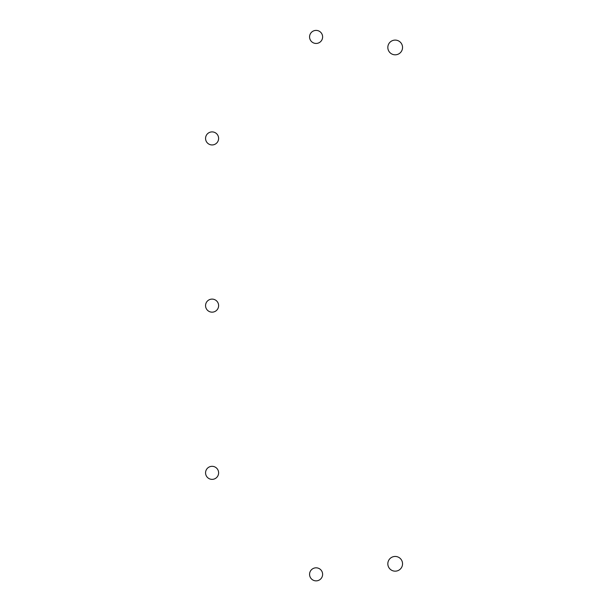 <?xml version="1.0" encoding="UTF-8"?>
<svg xmlns="http://www.w3.org/2000/svg" width="608" height="608" viewBox="0 0 608 608"><rect width="100%" height="100%" fill="white"/><g stroke="black" fill="none" stroke-linecap="round" stroke-linejoin="round"><path stroke-width="0.46" stroke-dasharray="3.04 2.28" d="M212.093 466.321A6.521 6.521 0 0 1 217.74 476.102A6.521 6.521 0 0 1 206.439 476.102A6.521 6.521 0 0 1 212.093 466.321M212.093 299.106A6.521 6.521 0 0 1 217.74 308.894A6.521 6.521 0 0 1 206.439 308.894A6.521 6.521 0 0 1 212.093 299.106M316.092 567.819A6.521 6.521 0 0 1 321.746 577.6A6.521 6.521 0 0 1 310.445 577.6A6.521 6.521 0 0 1 316.092 567.819M395.185 556.449A7.357 7.357 0 0 1 401.561 567.484A7.357 7.357 0 0 1 388.816 567.484A7.357 7.357 0 0 1 395.185 556.449M212.093 131.898A6.521 6.521 0 0 1 217.74 141.679A6.521 6.521 0 0 1 206.439 141.679A6.521 6.521 0 0 1 212.093 131.898M316.092 30.4A6.521 6.521 0 0 1 321.746 40.181A6.521 6.521 0 0 1 310.445 40.181A6.521 6.521 0 0 1 316.092 30.4M395.185 40.098A7.357 7.357 0 0 1 401.561 51.133A7.357 7.357 0 0 1 388.816 51.133A7.357 7.357 0 0 1 395.185 40.098"/><path stroke-width="0.91" d="M212.093 466.321A6.521 6.521 0 0 0 206.439 476.102A6.521 6.521 0 0 0 217.74 476.102A6.521 6.521 0 0 0 212.093 466.321M212.093 299.106A6.521 6.521 0 0 0 206.439 308.894A6.521 6.521 0 0 0 217.74 308.894A6.521 6.521 0 0 0 212.093 299.106M316.092 567.819A6.521 6.521 0 0 0 310.445 577.6A6.521 6.521 0 0 0 321.746 577.6A6.521 6.521 0 0 0 316.092 567.819M395.185 556.449A7.357 7.357 0 0 0 388.816 567.484A7.357 7.357 0 0 0 401.561 567.484A7.357 7.357 0 0 0 395.185 556.449M212.093 131.898A6.521 6.521 0 0 0 206.439 141.679A6.521 6.521 0 0 0 217.74 141.679A6.521 6.521 0 0 0 212.093 131.898M316.092 30.4A6.521 6.521 0 0 0 310.445 40.181A6.521 6.521 0 0 0 321.746 40.181A6.521 6.521 0 0 0 316.092 30.4M395.185 40.098A7.357 7.357 0 0 0 388.816 51.133A7.357 7.357 0 0 0 401.561 51.133A7.357 7.357 0 0 0 395.185 40.098"/></g></svg>
